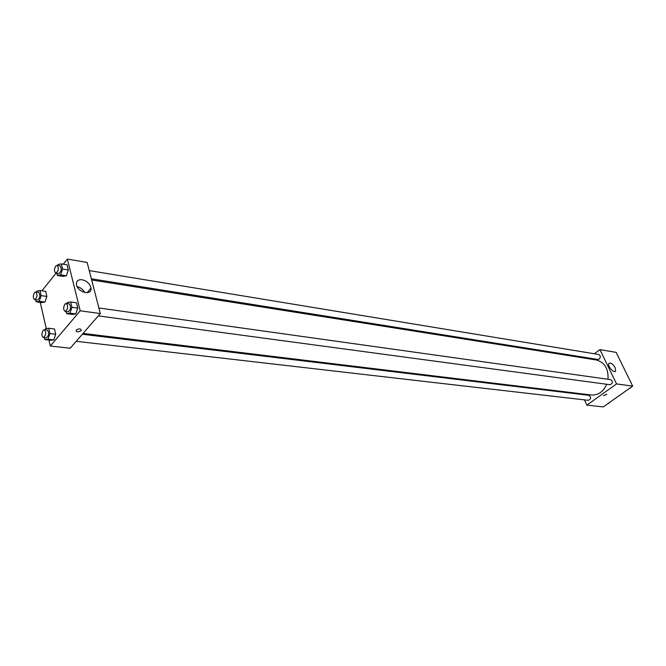 <?xml version="1.0" encoding="UTF-8"?>
<svg xmlns="http://www.w3.org/2000/svg" width="666" height="666" viewBox="0 0 666 666"><rect width="100%" height="100%" fill="white"/><g stroke="black" fill="none" stroke-linecap="round" stroke-linejoin="round"><path stroke-width="1" d="M594.363 353.771L599.933 349.608L616.133 352.364L632.7 386.122L603.254 406.926L586.896 405.119L584.457 399.883M606.401 394.13L606.759 394.43L603.454 395.679M599.933 349.608L616.533 383.916L632.7 386.122M616.533 383.916L586.896 405.119M615.184 367.707L615.609 371.087C614.135 373.826 607.109 365.842 608.907 363.453C610.68 362.404 612.778 363.819 615.184 367.707M587.853 358.624L588.686 358.008M581.934 394.472L581.634 393.822M91.359 278.796L597.802 359.457L599.225 359.082C600.799 357.084 600.599 355.544 598.626 354.47L89.244 270.596M76.215 341.3L588.336 400.324C591.167 398.967 591.358 397.294 588.902 395.313L82.334 334.257M98.285 315.884L610.006 384.715C612.953 383.4 613.186 381.71 610.705 379.645L98.876 307.992M83.067 333.408L591.325 394.996C598.201 395.363 603.338 391.791 606.743 384.274M608.025 379.27C608.541 368.706 604.611 362.262 596.228 359.948L91.667 279.97M63.245 264.211L67.358 259.074L87.146 262.437L100.316 313.553L70.196 348.226L50.308 346.037L48.926 340.068M40.235 302.356L46.279 328.579M66.359 275.757L68.332 269.971L67.058 264.843L68.332 269.971L66.359 275.757L63.137 276.373L66.359 275.757L60.598 274.842L57.384 275.466L56.86 273.301M75.758 313.952L77.772 308.117L76.457 302.797L77.772 308.117L75.758 313.952L72.436 314.435L75.758 313.952L69.922 313.17L66.617 313.661L66.109 311.555M53.771 339.893L55.711 334.224L54.479 328.962L55.711 334.224L53.771 339.893L50.616 340.259L53.771 339.893L47.985 339.227L44.838 339.602L44.381 337.629M41.883 290.826L56.052 273.168M67.358 259.074L80.211 310.814L50.308 346.037M46.861 296.462L45.671 291.375L46.861 296.462L44.963 302.073L46.861 296.462L41.142 295.637L39.244 301.282L36.189 301.798L35.723 299.758M41.9 302.589L44.963 302.073L41.9 302.589L36.189 301.798M82.118 279.737C87.005 281.002 89.968 283.791 91.009 288.095C92.299 296.12 77.156 292.332 76.432 284.374C76.324 280.944 78.222 279.404 82.118 279.737M80.211 310.814L100.316 313.553M81.144 330.677C77.997 332.401 76.299 332.251 76.057 330.219C79.154 328.33 80.894 328.43 81.269 330.519L81.269 330.511C80.894 328.43 79.154 328.33 76.057 330.211C76.299 332.251 77.997 332.401 81.144 330.677M84.69 292.499C83.059 289.494 80.536 287.521 77.139 286.596M57.8 265.418L58.092 264.552L61.305 263.886L62.562 269.031L60.598 274.842M55.844 273.135L58.741 273.601C61.588 271.387 61.996 268.781 59.957 265.776L57.06 265.293L55.678 266.034C54.029 269.314 54.088 271.678 55.844 273.135C58.691 270.92 59.099 268.306 57.06 265.293M57.384 275.466L63.137 276.373M61.305 263.886L67.058 264.843M62.562 269.031L68.332 269.971M66.975 303.521L67.324 302.506L70.638 301.973L71.945 307.317L69.922 313.17M65.151 311.43L68.082 311.821C70.996 309.507 71.362 306.843 69.181 303.829L66.25 303.421L64.893 304.121C63.187 307.484 63.27 309.923 65.151 311.43C68.057 309.107 68.423 306.443 66.25 303.421M66.617 313.661L72.436 314.435M70.638 301.973L76.457 302.797M71.945 307.317L77.772 308.117M36.58 292.049L36.905 291.1L39.96 290.543L41.142 295.637M34.665 299.608L37.537 300.008C40.243 297.794 40.609 295.238 38.62 292.341L35.748 291.924L34.482 292.615C32.884 295.846 32.95 298.177 34.665 299.608C37.371 297.386 37.729 294.822 35.748 291.924M39.244 301.282L44.963 302.073M39.96 290.543L45.671 291.375M45.18 329.778L45.554 328.679L48.701 328.255L49.925 333.541L47.985 339.227M43.373 337.52L46.287 337.853C49.051 335.531 49.376 332.925 47.261 330.028L44.356 329.678L43.115 330.328C41.459 333.641 41.55 336.039 43.373 337.52C46.137 335.189 46.462 332.575 44.356 329.678M44.838 339.602L50.616 340.259M48.701 328.255L54.479 328.962M49.925 333.541L55.711 334.224M618.09 356.352L619.929 360.09M630.86 387.412L629.786 388.178M630.236 381.094L632.109 384.906M629.928 388.078L630.502 388.153M609.223 402.705L608.175 403.446M608.291 403.363L608.866 403.43M615.609 371.087L615.001 371.528M91.009 288.095L87.138 292.69"/></g></svg>
